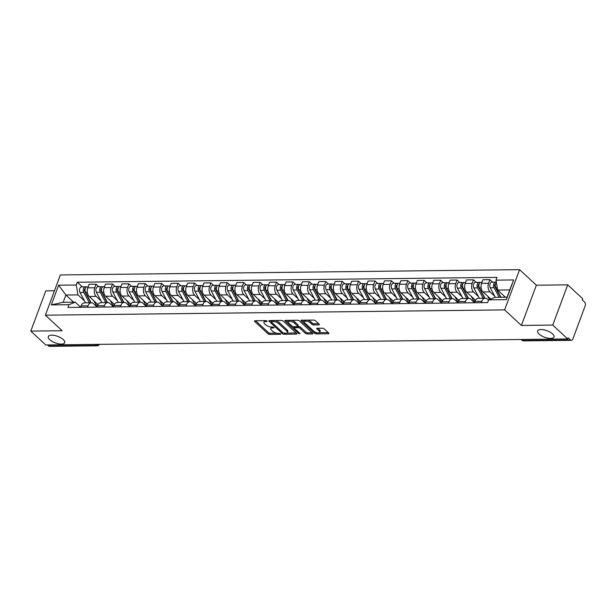 <?xml version="1.0" encoding="UTF-8"?>
<svg xmlns="http://www.w3.org/2000/svg" width="616" height="616" viewBox="0 0 616 616"><rect width="100%" height="100%" fill="white"/><g stroke="black" fill="none" stroke-linecap="round" stroke-linejoin="round"><path stroke-width="0.92" d="M267.175 321.082L265.935 320.605L254.962 320.736A1.34 0.531 -159.6 0 0 254.446 320.951A1.34 0.531 -159.6 0 0 254.67 321.429L267.96 333.749A1.34 0.531 -159.6 0 0 269.731 334.426L280.696 334.296L280.904 333.81L278.247 333.356A4.289 1.709 -159.6 0 1 272.58 331.2L271.471 330.176A4.289 1.709 -159.6 0 1 270.755 328.644A4.289 1.709 -159.6 0 1 272.411 327.951L273.835 327.935L274.043 327.442L271.379 326.988A4.289 1.709 -159.6 0 1 265.712 324.84L264.603 323.808A4.289 1.709 -159.6 0 1 263.894 322.276A4.289 1.709 -159.6 0 1 265.55 321.583L266.967 321.567L267.175 321.082M539.108 334.065A8.732 3.48 -159.6 0 0 547.778 338.153A8.732 3.48 -159.6 0 0 554.023 337.029A8.732 3.48 -159.6 0 0 552.575 333.911A8.732 3.48 -159.6 0 0 543.897 329.822A8.732 3.48 -159.6 0 0 537.653 330.938A8.732 3.48 -159.6 0 0 539.108 334.065M49.773 339.701A8.732 3.48 -159.6 0 0 58.443 343.79A8.732 3.48 -159.6 0 0 64.695 342.665A8.732 3.48 -159.6 0 0 63.24 339.547A8.732 3.48 -159.6 0 0 54.562 335.458A8.732 3.48 -159.6 0 0 48.318 336.582A8.732 3.48 -159.6 0 0 49.773 339.701M318.865 324.886A1.34 0.531 -159.6 0 0 319.381 324.663A1.34 0.531 -159.6 0 0 319.157 324.185L315.43 320.728A1.34 0.531 -159.6 0 0 313.66 320.058L301.478 320.197A1.34 0.531 -159.6 0 0 300.962 320.412A1.34 0.531 -159.6 0 0 301.185 320.897L314.468 333.218A1.34 0.531 -159.6 0 0 316.239 333.887L328.428 333.749A1.34 0.531 -159.6 0 0 328.944 333.533A1.34 0.531 -159.6 0 0 328.721 333.048L324.216 328.875A1.34 0.531 -159.6 0 0 322.445 328.205L317.232 328.266A1.34 0.531 -159.6 0 0 316.716 328.482A1.34 0.531 -159.6 0 0 316.94 328.959L319.173 331.031A3.581 1.432 -159.6 0 1 319.766 332.309A3.581 1.432 -159.6 0 1 317.209 332.771A3.581 1.432 -159.6 0 1 313.644 331.092L304.897 322.984A3.581 1.432 -159.6 0 1 304.304 321.706A3.581 1.432 -159.6 0 1 306.868 321.244A3.581 1.432 -159.6 0 1 310.425 322.923L311.881 324.27A1.34 0.531 -159.6 0 0 313.652 324.948L318.865 324.886L319.134 324.162M504.627 309.894L521.398 325.44L552.745 325.079L567.713 338.962L45.769 344.968L30.8 331.092L62.147 330.73L45.376 315.184L504.627 309.894L519.588 269.654L60.337 274.944L45.376 315.184M283.322 321.098A1.34 0.531 -159.6 0 0 281.55 320.428L269.369 320.566A1.34 0.531 -159.6 0 0 268.853 320.79A1.34 0.531 -159.6 0 0 269.077 321.267L282.359 333.587A1.34 0.531 -159.6 0 0 284.13 334.257L296.319 334.118A1.34 0.531 -159.6 0 0 296.835 333.903A1.34 0.531 -159.6 0 0 296.612 333.425L283.322 321.098M285.424 320.382L297.605 320.243A1.34 0.531 -159.6 0 1 299.376 320.913L312.666 333.233A1.34 0.531 -159.6 0 1 312.889 333.718A1.34 0.531 -159.6 0 1 312.374 333.934L307.153 333.995A1.34 0.531 -159.6 0 1 305.39 333.318L300 328.32A1.34 0.531 -159.6 0 0 298.229 327.65L294.764 327.689A1.34 0.531 -159.6 0 0 294.248 327.912A1.34 0.531 -159.6 0 0 294.471 328.39L300.084 333.587L298.637 333.603L285.131 321.082A1.34 0.531 -159.6 0 1 284.908 320.605A1.34 0.531 -159.6 0 1 285.424 320.382M552.745 325.079L567.706 284.846L582.674 298.721L582.236 299.9L584.569 302.056A2.726 1.74 89.3 0 1 585.2 305.798L572.857 338.993A2.726 1.74 89.3 0 1 571.379 340.332L523.731 340.879A2.726 1.74 -90.7 0 1 522.83 340.494L570.478 339.947A2.726 1.74 89.3 0 0 571.379 340.332M54.454 290.76L45.761 290.86L30.8 331.092M567.706 284.846L536.359 285.208L519.588 269.654M567.713 338.962L568.144 337.784L570.478 339.947M95.095 344.406L96.188 345.414A2.726 1.74 -90.7 0 0 97.089 345.792L49.442 346.346A2.726 1.74 -90.7 0 1 48.533 345.961L96.188 345.414A2.726 1.802 -47.2 0 0 98.306 344.367M47.447 344.952L48.533 345.961M87.503 307.222L88.011 305.844A6.276 3.996 -90.7 0 1 91.399 302.772L84.461 302.856A6.276 3.996 89.3 0 0 81.073 305.921L80.557 307.299M101.001 300.847L96.181 296.381A6.276 3.996 -90.7 0 1 94.733 287.78L87.788 287.857A6.276 3.996 89.3 0 0 89.243 296.458L98.021 304.604M87.788 287.857L89.12 284.276L96.065 284.199L98.745 286.686M91.399 302.772A6.276 3.996 -90.7 0 1 93.478 303.657L97.028 306.945M94.733 287.78L96.065 284.199M103.911 307.03L104.42 305.651A6.276 3.996 -90.7 0 1 107.808 302.587L100.87 302.664A6.276 3.996 89.3 0 0 97.482 305.736L96.966 307.115M115.154 286.502L112.474 284.014L105.529 284.091L104.196 287.672A6.276 3.996 89.3 0 0 105.652 296.273L114.43 304.412M107.808 302.587A6.276 3.996 -90.7 0 1 109.887 303.465L113.436 306.753M117.41 300.662L112.597 296.196A6.276 3.996 -90.7 0 1 111.142 287.587L112.474 284.014M120.32 306.845L120.828 305.467A6.276 3.996 -90.7 0 1 124.216 302.394L117.279 302.471A6.276 3.996 89.3 0 0 113.891 305.544L113.375 306.922M131.562 286.309L128.883 283.822L121.937 283.899L120.605 287.48A6.276 3.996 89.3 0 0 122.06 296.08L130.838 304.219M124.216 302.394A6.276 3.996 -90.7 0 1 126.295 303.272L129.845 306.568M133.818 300.469L129.006 296.003A6.276 3.996 -90.7 0 1 127.551 287.403L128.883 283.822M136.729 306.653L137.245 305.274A6.276 3.996 -90.7 0 1 140.625 302.202L133.687 302.287A6.276 3.996 89.3 0 0 130.299 305.351L129.784 306.737M147.971 286.124L145.291 283.63L138.346 283.714L137.014 287.287A6.276 3.996 89.3 0 0 138.469 295.896L147.247 304.035M140.625 302.202A6.276 3.996 -90.7 0 1 142.704 303.087L146.254 306.375M150.227 300.285L145.415 295.811A6.276 3.996 -90.7 0 1 143.959 287.21L145.291 283.63M153.138 306.468L153.654 305.089A6.276 3.996 -90.7 0 1 157.034 302.017L150.096 302.094A6.276 3.996 89.3 0 0 146.708 305.166L146.192 306.545M164.38 285.932L161.7 283.445L154.755 283.522L153.423 287.102A6.276 3.996 89.3 0 0 154.878 295.703L163.656 303.842M157.034 302.017A6.276 3.996 -90.7 0 1 159.121 302.895L162.67 306.19M166.636 300.092L161.823 295.626A6.276 3.996 -90.7 0 1 160.368 287.025L161.7 283.445M169.546 306.275L170.062 304.897A6.276 3.996 -90.7 0 1 173.45 301.825L166.505 301.909A6.276 3.996 89.3 0 0 163.117 304.974L162.601 306.36M180.796 285.747L178.109 283.252L171.163 283.337L169.839 286.91A6.276 3.996 89.3 0 0 171.286 295.518L180.065 303.657M173.45 301.825A6.276 3.996 -90.7 0 1 175.529 302.71L179.079 305.998M183.052 299.9L178.232 295.434A6.276 3.996 -90.7 0 1 176.777 286.833L178.109 283.252M185.955 306.09L186.471 304.704A6.276 3.996 -90.7 0 1 189.859 301.64L182.913 301.717A6.276 3.996 89.3 0 0 179.526 304.789L179.017 306.167M197.205 285.555L194.517 283.067L187.572 283.144L186.248 286.725A6.276 3.996 89.3 0 0 187.695 295.326L196.473 303.465M189.859 301.64A6.276 3.996 -90.7 0 1 191.938 302.518L195.488 305.813M199.461 299.715L194.641 295.249A6.276 3.996 -90.7 0 1 193.185 286.64L194.517 283.067M202.364 305.898L202.88 304.52A6.276 3.996 -90.7 0 1 206.268 301.447L199.322 301.532A6.276 3.996 89.3 0 0 195.934 304.597L195.426 305.975M213.613 285.362L210.926 282.875L203.988 282.96L202.656 286.532A6.276 3.996 89.3 0 0 204.104 295.141L212.882 303.28M206.268 301.447A6.276 3.996 -90.7 0 1 208.347 302.333L211.896 305.621M215.87 299.522L211.049 295.056A6.276 3.996 -90.7 0 1 209.594 286.455L210.926 282.875M218.772 305.713L219.288 304.327A6.276 3.996 -90.7 0 1 222.676 301.262L215.731 301.34A6.276 3.996 89.3 0 0 212.343 304.412L211.835 305.79M230.022 285.177L227.335 282.69L220.397 282.767L219.065 286.348A6.276 3.996 89.3 0 0 220.513 294.949L229.298 303.087M222.676 301.262A6.276 3.996 -90.7 0 1 224.755 302.14L228.305 305.436M232.278 299.338L227.458 294.872A6.276 3.996 -90.7 0 1 226.003 286.263L227.335 282.69M235.181 305.521L235.697 304.142A6.276 3.996 -90.7 0 1 239.085 301.07L232.14 301.155A6.276 3.996 89.3 0 0 228.752 304.219L228.243 305.598M246.431 284.985L243.744 282.498L236.806 282.582L235.474 286.155A6.276 3.996 89.3 0 0 236.929 294.764L245.707 302.903M239.085 301.07A6.276 3.996 -90.7 0 1 241.164 301.955L244.714 305.243M248.687 299.145L243.867 294.679A6.276 3.996 -90.7 0 1 242.411 286.078L243.744 282.498M251.59 305.328L252.106 303.95A6.276 3.996 -90.7 0 1 255.494 300.885L248.548 300.962A6.276 3.996 89.3 0 0 245.16 304.035L244.652 305.413M262.84 284.8L260.152 282.313L253.215 282.39L251.882 285.97A6.276 3.996 89.3 0 0 253.338 294.571L262.116 302.71M255.494 300.885A6.276 3.996 -90.7 0 1 257.573 301.763L261.122 305.059M265.096 298.96L260.275 294.494A6.276 3.996 -90.7 0 1 258.828 285.886L260.152 282.313M268.006 305.143L268.514 303.765A6.276 3.996 -90.7 0 1 271.902 300.693L264.957 300.77A6.276 3.996 89.3 0 0 261.577 303.842L261.061 305.22M279.248 284.607L276.561 282.12L269.623 282.197L268.291 285.778A6.276 3.996 89.3 0 0 269.746 294.379L278.524 302.518M271.902 300.693A6.276 3.996 -90.7 0 1 273.981 301.578L277.531 304.866M281.504 298.768L276.684 294.302A6.276 3.996 -90.7 0 1 275.236 285.701L276.561 282.12M284.415 304.951L284.923 303.572A6.276 3.996 -90.7 0 1 288.311 300.508L281.373 300.585A6.276 3.996 89.3 0 0 277.985 303.657L277.47 305.036M295.657 284.423L292.977 281.928L286.032 282.012L284.7 285.585A6.276 3.996 89.3 0 0 286.155 294.194L294.933 302.333M288.311 300.508A6.276 3.996 -90.7 0 1 290.39 301.386L293.94 304.674M297.913 298.583L293.093 294.109A6.276 3.996 -90.7 0 1 291.645 285.508L292.977 281.928M300.824 304.766L301.332 303.388A6.276 3.996 -90.7 0 1 304.72 300.315L297.782 300.392A6.276 3.996 89.3 0 0 294.394 303.465L293.878 304.843M312.066 284.23L309.386 281.743L302.441 281.82L301.108 285.4A6.276 3.996 89.3 0 0 302.564 294.001L311.342 302.14M304.72 300.315A6.276 3.996 -90.7 0 1 306.799 301.193L310.349 304.489M314.322 298.39L309.509 293.924A6.276 3.996 -90.7 0 1 308.054 285.324L309.386 281.743M317.232 304.574L317.74 303.195A6.276 3.996 -90.7 0 1 321.129 300.123L314.191 300.208A6.276 3.996 89.3 0 0 310.803 303.272L310.287 304.658M328.474 284.045L325.795 281.55L318.849 281.635L317.517 285.208A6.276 3.996 89.3 0 0 318.973 293.817L327.75 301.955M321.129 300.123A6.276 3.996 -90.7 0 1 323.207 301.008L326.757 304.296M330.73 298.198L325.918 293.732A6.276 3.996 -90.7 0 1 324.463 285.131L325.795 281.55M333.641 304.389L334.149 303.003A6.276 3.996 -90.7 0 1 337.537 299.938L330.6 300.015A6.276 3.996 89.3 0 0 327.212 303.087L326.696 304.466M344.883 283.853L342.203 281.366L335.258 281.443L333.926 285.023A6.276 3.996 89.3 0 0 335.381 293.624L344.159 301.763M337.537 299.938A6.276 3.996 -90.7 0 1 339.616 300.816L343.166 304.111M347.139 298.013L342.327 293.547A6.276 3.996 -90.7 0 1 340.871 284.939L342.203 281.366M350.05 304.196L350.566 302.818A6.276 3.996 -90.7 0 1 353.946 299.746L347.008 299.83A6.276 3.996 89.3 0 0 343.62 302.895L343.104 304.273M361.292 283.66L358.612 281.173L351.667 281.258L350.335 284.831A6.276 3.996 89.3 0 0 351.79 293.439L360.568 301.578M353.946 299.746A6.276 3.996 -90.7 0 1 356.025 300.631L359.575 303.919M363.548 297.821L358.735 293.355A6.276 3.996 -90.7 0 1 357.28 284.754L358.612 281.173M366.458 304.011L366.974 302.625A6.276 3.996 -90.7 0 1 370.362 299.561L363.417 299.638A6.276 3.996 89.3 0 0 360.029 302.71L359.513 304.088M377.708 283.476L375.021 280.988L368.075 281.065L366.751 284.646A6.276 3.996 89.3 0 0 368.199 293.247L376.977 301.386M370.362 299.561A6.276 3.996 -90.7 0 1 372.441 300.439L375.991 303.734M379.964 297.636L375.144 293.17A6.276 3.996 -90.7 0 1 373.689 284.561L375.021 280.988M382.867 303.819L383.383 302.441A6.276 3.996 -90.7 0 1 386.771 299.368L379.826 299.453A6.276 3.996 89.3 0 0 376.438 302.518L375.922 303.896M394.117 283.283L391.43 280.796L384.484 280.881L383.16 284.453A6.276 3.996 89.3 0 0 384.607 293.062L393.385 301.201M386.771 299.368A6.276 3.996 -90.7 0 1 388.85 300.254L392.4 303.542M396.373 297.443L391.553 292.977A6.276 3.996 -90.7 0 1 390.097 284.376L391.43 280.796M399.276 303.626L399.792 302.248A6.276 3.996 -90.7 0 1 403.18 299.184L396.234 299.26A6.276 3.996 89.3 0 0 392.846 302.333L392.338 303.711M410.525 283.098L407.838 280.611L400.893 280.688L399.568 284.269A6.276 3.996 89.3 0 0 401.016 292.87L409.794 301.008M403.18 299.184A6.276 3.996 -90.7 0 1 405.259 300.061L408.808 303.357M412.782 297.259L407.961 292.793A6.276 3.996 -90.7 0 1 406.506 284.184L407.838 280.611M415.685 303.442L416.2 302.063A6.276 3.996 -90.7 0 1 419.588 298.991L412.643 299.068A6.276 3.996 89.3 0 0 409.255 302.14L408.747 303.519M426.934 282.906L424.247 280.419L417.309 280.496L415.977 284.076A6.276 3.996 89.3 0 0 417.425 292.677L426.21 300.824M419.588 298.991A6.276 3.996 -90.7 0 1 421.667 299.877L425.217 303.164M429.19 297.066L424.37 292.6A6.276 3.996 -90.7 0 1 422.915 283.999L424.247 280.419M432.093 303.249L432.609 301.871A6.276 3.996 -90.7 0 1 435.997 298.806L429.052 298.883A6.276 3.996 89.3 0 0 425.664 301.955L425.156 303.334M443.343 282.721L440.656 280.226L433.718 280.311L432.386 283.891A6.276 3.996 89.3 0 0 433.841 292.492L442.619 300.631M435.997 298.806A6.276 3.996 -90.7 0 1 438.076 299.684L441.626 302.972M445.599 296.881L440.779 292.408A6.276 3.996 -90.7 0 1 439.323 283.807L440.656 280.226M448.502 303.064L449.018 301.686A6.276 3.996 -90.7 0 1 452.406 298.614L445.46 298.691A6.276 3.996 89.3 0 0 442.072 301.763L441.564 303.141M459.752 282.528L457.064 280.041L450.127 280.118L448.795 283.699A6.276 3.996 89.3 0 0 450.25 292.3L459.028 300.439M452.406 298.614A6.276 3.996 -90.7 0 1 454.485 299.491L458.035 302.787M462.008 296.689L457.188 292.223A6.276 3.996 -90.7 0 1 455.74 283.622L457.064 280.041M464.918 302.872L465.427 301.494A6.276 3.996 -90.7 0 1 468.815 298.421L461.869 298.506A6.276 3.996 89.3 0 0 458.489 301.57L457.973 302.957M476.16 282.344L473.473 279.849L466.535 279.934L465.203 283.506A6.276 3.996 89.3 0 0 466.659 292.115L475.437 300.254M468.815 298.421A6.276 3.996 -90.7 0 1 470.893 299.307L474.443 302.595M478.416 296.504L473.596 292.03A6.276 3.996 -90.7 0 1 472.149 283.429L473.473 279.849M481.327 302.687L481.835 301.309A6.276 3.996 -90.7 0 1 485.223 298.236L478.286 298.313A6.276 3.996 89.3 0 0 474.898 301.386L474.382 302.764M492.569 282.151L489.889 279.664L482.944 279.741L481.612 283.322A6.276 3.996 89.3 0 0 483.067 291.922L490.729 299.03M485.223 298.236A6.276 3.996 -90.7 0 1 487.302 299.114L488.519 300.246M494.825 296.311L490.005 291.845A6.276 3.996 -90.7 0 1 488.557 283.237L489.889 279.664M84.592 301.039L77.97 294.895L65.873 295.033L63.171 302.31L75.267 302.171L80.619 307.138M73.589 302.187L65.873 295.033L58.628 285.185L76.299 284.985L77.97 294.895M75.267 302.171L68.969 304.689L51.297 304.897L58.628 285.185M495.995 280.149L513.667 279.941L506.337 299.653L488.665 299.853L494.964 297.335L507.06 297.197L509.763 289.92L497.666 290.059L495.995 280.149L497.02 277.392L77.323 282.228L76.299 284.985M68.969 304.689L67.945 307.446L487.641 302.61L488.665 299.853M521.398 325.44L536.359 285.208M497.666 290.059L505.382 297.212M82.336 286.879L77.323 282.228M51.297 304.897L63.171 302.31M507.06 297.197L506.337 299.653M509.763 289.92L513.667 279.941M264.834 320.62A4.289 1.709 -159.6 0 0 264.326 321.105L263.894 322.276M271.695 326.988A4.289 1.709 -159.6 0 0 271.194 327.473L270.755 328.644M255.609 320.728L268.391 332.578A1.34 0.531 -159.6 0 0 270.162 333.248L276.669 333.179M286.887 333.056L296.103 332.956M270.016 320.559L271.186 321.644M271.541 321.514L271.333 321.999L282.998 332.817L285.732 333.271A4.289 1.709 -159.6 0 0 287.387 332.571A4.289 1.709 -159.6 0 0 286.671 331.038L278.702 323.646A4.289 1.709 -159.6 0 0 273.034 321.498L271.541 321.514L271.902 320.536M287.387 332.571L287.826 331.4A4.289 1.709 -159.6 0 0 287.11 329.868L286.671 331.038M275.044 320.505A4.289 1.709 -159.6 0 1 279.133 322.476L287.11 329.868M312.158 332.771L307.592 332.817L307.153 333.995M291.414 320.312A3.581 1.432 -159.6 0 1 294.841 321.968L294.402 323.138A3.581 1.432 -159.6 0 0 290.844 321.46A3.581 1.432 -159.6 0 0 288.288 321.922A3.581 1.432 -159.6 0 0 288.881 323.2L291.961 326.056A1.34 0.531 -159.6 0 0 293.732 326.734L297.189 326.696A1.34 0.531 -159.6 0 0 297.713 326.472L298.66 326.48A1.34 0.531 -159.6 0 1 300.431 327.15L305.821 332.147A1.34 0.531 -159.6 0 0 307.592 332.817M294.694 326.719A1.34 0.531 -159.6 0 0 294.687 326.734L294.248 327.912M294.24 327.951L292.669 326.495M288.319 322.461L286.07 320.374M289.143 320.343A3.581 1.432 -159.6 0 0 288.719 320.751L288.288 321.922M294.841 321.968L297.921 324.825A1.34 0.531 -159.6 0 1 298.144 325.302L297.713 326.472A1.34 0.531 -159.6 0 0 297.49 325.995L294.402 323.138M307.577 320.127A3.581 1.432 -159.6 0 1 310.857 321.745L312.32 323.1A1.34 0.531 -159.6 0 0 314.091 323.77L318.657 323.716M305.089 320.158A3.581 1.432 -159.6 0 0 304.735 320.528L304.304 321.706M319.766 332.309L320.205 331.139A3.581 1.432 -159.6 0 0 319.604 329.86L319.173 331.031M317.879 328.259L319.604 329.86M314.676 331.832L314.907 332.039A1.34 0.531 -159.6 0 0 316.678 332.717L316.932 332.709M319.411 332.686L328.213 332.586M302.125 320.189L304.335 322.245M96.774 303.449L97.467 304.735A6.414 4.089 89.3 0 0 97.721 305.166M97.12 306.699A8.185 5.213 -90.7 0 1 96.612 305.875L93.848 300.731M91.137 302.779L85.57 292.415A3.411 2.171 -90.7 0 1 85.247 288.796A3.411 2.171 -90.7 0 1 87.187 286.825L88.18 286.81M85.308 291.791L84.546 291.091M90.806 302.779L84.646 291.299A1.64 1.04 -90.7 0 1 84.469 289.651A1.64 1.04 -90.7 0 1 85.301 288.627M89.343 302.795L83.784 292.438A3.411 2.171 -90.7 0 1 83.46 288.819A3.411 2.171 -90.7 0 1 85.401 286.84A3.411 2.171 -90.7 0 1 86.302 287.133M85.562 302.841L79.995 292.477A3.411 2.171 -90.7 0 1 79.672 288.858A3.411 2.171 -90.7 0 1 81.612 286.887L85.401 286.84M113.182 303.257L113.875 304.55A6.414 4.089 89.3 0 0 114.129 304.974M113.529 306.514A8.185 5.213 -90.7 0 1 113.021 305.682L110.256 300.546M107.546 302.587L101.979 292.223A3.411 2.171 -90.7 0 1 101.655 288.604A3.411 2.171 -90.7 0 1 103.596 286.632L104.589 286.625M101.717 291.599L100.955 290.898M107.215 302.587L101.055 291.114A1.64 1.04 -90.7 0 1 100.878 289.466A1.64 1.04 -90.7 0 1 101.709 288.442M105.76 302.61L100.192 292.246A3.411 2.171 -90.7 0 1 99.869 288.627A3.411 2.171 -90.7 0 1 101.809 286.656A3.411 2.171 -90.7 0 1 102.71 286.948M101.971 302.649L96.404 292.292A3.411 2.171 -90.7 0 1 96.081 288.673A3.411 2.171 -90.7 0 1 98.021 286.694L101.809 286.656M129.591 303.072L130.292 304.358A6.414 4.089 89.3 0 0 130.538 304.789M129.938 306.321A8.185 5.213 -90.7 0 1 129.429 305.498L126.665 300.354M123.955 302.394L118.395 292.038A3.411 2.171 -90.7 0 1 118.064 288.419A3.411 2.171 -90.7 0 1 120.012 286.44L120.998 286.432M118.126 291.414L117.371 290.714M123.624 302.402L117.464 290.921A1.64 1.04 -90.7 0 1 117.286 289.274A1.64 1.04 -90.7 0 1 118.118 288.25M122.168 302.418L116.601 292.061A3.411 2.171 -90.7 0 1 116.278 288.442A3.411 2.171 -90.7 0 1 118.218 286.463A3.411 2.171 -90.7 0 1 119.119 286.756M118.38 302.464L112.82 292.1A3.411 2.171 -90.7 0 1 112.489 288.481A3.411 2.171 -90.7 0 1 114.437 286.509L118.218 286.463M146.007 302.88L146.7 304.173A6.414 4.089 89.3 0 0 146.947 304.597M146.346 306.137A8.185 5.213 -90.7 0 1 145.838 305.305L143.074 300.169M140.363 302.21L134.804 291.845A3.411 2.171 -90.7 0 1 134.473 288.226A3.411 2.171 -90.7 0 1 136.421 286.255L137.406 286.24M134.534 291.222L133.78 290.521M140.04 302.21L133.872 290.737A1.64 1.04 -90.7 0 1 133.695 289.089A1.64 1.04 -90.7 0 1 134.527 288.065M138.577 302.233L133.01 291.869A3.411 2.171 -90.7 0 1 132.686 288.25A3.411 2.171 -90.7 0 1 134.627 286.278A3.411 2.171 -90.7 0 1 135.528 286.563M134.788 302.271L129.229 291.915A3.411 2.171 -90.7 0 1 128.898 288.296A3.411 2.171 -90.7 0 1 130.846 286.317L134.627 286.278M162.416 302.687L163.109 303.981A6.414 4.089 89.3 0 0 163.356 304.412M162.755 305.944A8.185 5.213 -90.7 0 1 162.247 305.12L159.482 299.977M156.772 302.017L151.213 291.661A3.411 2.171 -90.7 0 1 150.889 288.042A3.411 2.171 -90.7 0 1 152.83 286.063L153.815 286.055M150.943 291.037L150.189 290.329M156.449 302.025L150.281 290.544A1.64 1.04 -90.7 0 1 150.104 288.896A1.64 1.04 -90.7 0 1 150.935 287.872M154.986 302.04L149.426 291.676A3.411 2.171 -90.7 0 1 149.095 288.057A3.411 2.171 -90.7 0 1 151.036 286.086A3.411 2.171 -90.7 0 1 151.936 286.378M151.197 302.086L145.638 291.722A3.411 2.171 -90.7 0 1 145.307 288.103A3.411 2.171 -90.7 0 1 147.255 286.132L151.036 286.086M178.825 302.502L179.518 303.796A6.414 4.089 89.3 0 0 179.764 304.219M179.164 305.759A8.185 5.213 -90.7 0 1 178.655 304.928L175.899 299.784M173.181 301.832L167.621 291.468A3.411 2.171 -90.7 0 1 167.298 287.849A3.411 2.171 -90.7 0 1 169.238 285.878L170.224 285.863M167.352 290.844L166.597 290.144M172.857 301.832L166.69 290.359A1.64 1.04 -90.7 0 1 166.513 288.704A1.64 1.04 -90.7 0 1 167.344 287.687M171.394 301.848L165.835 291.491A3.411 2.171 -90.7 0 1 165.504 287.872A3.411 2.171 -90.7 0 1 167.452 285.893A3.411 2.171 -90.7 0 1 168.345 286.186M167.606 301.894L162.047 291.537A3.411 2.171 -90.7 0 1 161.723 287.918A3.411 2.171 -90.7 0 1 163.663 285.94L167.452 285.893M195.234 302.31L195.927 303.603A6.414 4.089 89.3 0 0 196.173 304.027M195.572 305.567A8.185 5.213 -90.7 0 1 195.064 304.743L192.308 299.599M189.589 301.64L184.03 291.283A3.411 2.171 -90.7 0 1 183.707 287.664A3.411 2.171 -90.7 0 1 185.647 285.685L186.633 285.678M183.761 290.66L183.006 289.951M189.266 301.647L183.106 290.167A1.64 1.04 -90.7 0 1 182.921 288.519A1.64 1.04 -90.7 0 1 183.753 287.495M187.803 301.663L182.244 291.299A3.411 2.171 -90.7 0 1 181.912 287.68A3.411 2.171 -90.7 0 1 183.861 285.709A3.411 2.171 -90.7 0 1 184.754 286.001M184.015 301.709L178.455 291.345A3.411 2.171 -90.7 0 1 178.132 287.726A3.411 2.171 -90.7 0 1 180.072 285.755L183.861 285.709M211.642 302.125L212.335 303.418A6.414 4.089 89.3 0 0 212.582 303.842M211.989 305.382A8.185 5.213 -90.7 0 1 211.473 304.55L208.716 299.407M205.998 301.455L200.439 291.091A3.411 2.171 -90.7 0 1 200.115 287.472A3.411 2.171 -90.7 0 1 202.056 285.501L203.041 285.485M200.169 290.467L199.415 289.766M205.675 301.455L199.515 289.974A1.64 1.04 -90.7 0 1 199.33 288.327A1.64 1.04 -90.7 0 1 200.169 287.302M204.212 301.47L198.652 291.114A3.411 2.171 -90.7 0 1 198.329 287.495A3.411 2.171 -90.7 0 1 200.269 285.516A3.411 2.171 -90.7 0 1 201.162 285.809M200.423 301.517L194.864 291.152A3.411 2.171 -90.7 0 1 194.541 287.533A3.411 2.171 -90.7 0 1 196.481 285.562L200.269 285.516M228.051 301.932L228.744 303.226A6.414 4.089 89.3 0 0 228.99 303.65M228.397 305.19A8.185 5.213 -90.7 0 1 227.881 304.358L225.125 299.222M222.407 301.262L216.847 290.906A3.411 2.171 -90.7 0 1 216.524 287.287A3.411 2.171 -90.7 0 1 218.464 285.308L219.45 285.3M216.578 290.275L215.823 289.574M222.083 301.27L215.923 289.79A1.64 1.04 -90.7 0 1 215.739 288.142A1.64 1.04 -90.7 0 1 216.578 287.118M220.62 301.286L215.061 290.921A3.411 2.171 -90.7 0 1 214.738 287.302A3.411 2.171 -90.7 0 1 216.678 285.331A3.411 2.171 -90.7 0 1 217.571 285.624M216.832 301.324L211.273 290.968A3.411 2.171 -90.7 0 1 210.949 287.349A3.411 2.171 -90.7 0 1 212.89 285.37L216.678 285.331M244.46 301.748L245.153 303.041A6.414 4.089 89.3 0 0 245.407 303.465M244.806 304.997A8.185 5.213 -90.7 0 1 244.29 304.173L241.534 299.03M238.815 301.078L233.256 290.714A3.411 2.171 -90.7 0 1 232.933 287.095A3.411 2.171 -90.7 0 1 234.873 285.123L235.859 285.108M232.987 290.09L232.232 289.389M238.492 301.078L232.332 289.597A1.64 1.04 -90.7 0 1 232.147 287.949A1.64 1.04 -90.7 0 1 232.987 286.925M237.029 301.093L231.47 290.737A3.411 2.171 -90.7 0 1 231.146 287.118A3.411 2.171 -90.7 0 1 233.087 285.139A3.411 2.171 -90.7 0 1 233.98 285.431M233.241 301.139L227.681 290.775A3.411 2.171 -90.7 0 1 227.358 287.156A3.411 2.171 -90.7 0 1 229.298 285.185L233.087 285.139M260.868 301.555L261.561 302.849A6.414 4.089 89.3 0 0 261.815 303.272M261.215 304.812A8.185 5.213 -90.7 0 1 260.699 303.981L257.942 298.845M255.232 300.885L249.665 290.521A3.411 2.171 -90.7 0 1 249.341 286.902A3.411 2.171 -90.7 0 1 251.282 284.931L252.275 284.923M249.403 289.897L248.641 289.197M254.901 300.893L248.741 289.412A1.64 1.04 -90.7 0 1 248.564 287.764A1.64 1.04 -90.7 0 1 249.395 286.74M253.438 300.908L247.878 290.544A3.411 2.171 -90.7 0 1 247.555 286.925A3.411 2.171 -90.7 0 1 249.495 284.954A3.411 2.171 -90.7 0 1 250.396 285.247M249.657 300.947L244.09 290.59A3.411 2.171 -90.7 0 1 243.767 286.971A3.411 2.171 -90.7 0 1 245.707 284.992L249.495 284.954M277.277 301.37L277.97 302.656A6.414 4.089 89.3 0 0 278.224 303.087M277.624 304.62A8.185 5.213 -90.7 0 1 277.108 303.796L274.351 298.652M271.641 300.693L266.074 290.336A3.411 2.171 -90.7 0 1 265.75 286.717A3.411 2.171 -90.7 0 1 267.69 284.738L268.684 284.731M265.812 289.713L265.049 289.012M271.31 300.7L265.15 289.22A1.64 1.04 -90.7 0 1 264.972 287.572A1.64 1.04 -90.7 0 1 265.804 286.548M269.846 300.716L264.287 290.359A3.411 2.171 -90.7 0 1 263.964 286.74A3.411 2.171 -90.7 0 1 265.904 284.761A3.411 2.171 -90.7 0 1 266.805 285.054M266.066 300.762L260.499 290.398A3.411 2.171 -90.7 0 1 260.175 286.779A3.411 2.171 -90.7 0 1 262.116 284.808L265.904 284.761M293.686 301.178L294.379 302.471A6.414 4.089 89.3 0 0 294.633 302.895M294.032 304.435A8.185 5.213 -90.7 0 1 293.524 303.603L290.76 298.467M288.049 300.508L282.482 290.144A3.411 2.171 -90.7 0 1 282.159 286.525A3.411 2.171 -90.7 0 1 284.099 284.554L285.093 284.538M282.22 289.52L281.458 288.819M287.718 300.508L281.558 289.035A1.64 1.04 -90.7 0 1 281.381 287.387A1.64 1.04 -90.7 0 1 282.213 286.363M286.255 300.531L280.696 290.167A3.411 2.171 -90.7 0 1 280.372 286.548A3.411 2.171 -90.7 0 1 282.313 284.577A3.411 2.171 -90.7 0 1 283.214 284.869M282.475 300.57L276.907 290.213A3.411 2.171 -90.7 0 1 276.584 286.594A3.411 2.171 -90.7 0 1 278.524 284.615L282.313 284.577M310.094 300.993L310.787 302.279A6.414 4.089 89.3 0 0 311.041 302.71M310.441 304.242A8.185 5.213 -90.7 0 1 309.933 303.418L307.168 298.275M304.458 300.315L298.891 289.959A3.411 2.171 -90.7 0 1 298.567 286.34A3.411 2.171 -90.7 0 1 300.508 284.361L301.501 284.353M298.629 289.335L297.867 288.635M304.127 300.323L297.967 288.842A1.64 1.04 -90.7 0 1 297.79 287.195A1.64 1.04 -90.7 0 1 298.621 286.171M302.672 300.339L297.105 289.974A3.411 2.171 -90.7 0 1 296.781 286.355A3.411 2.171 -90.7 0 1 298.721 284.384A3.411 2.171 -90.7 0 1 299.622 284.677M298.883 300.385L293.316 290.02A3.411 2.171 -90.7 0 1 292.993 286.401A3.411 2.171 -90.7 0 1 294.933 284.43L298.721 284.384M326.503 300.8L327.204 302.094A6.414 4.089 89.3 0 0 327.45 302.518M326.85 304.058A8.185 5.213 -90.7 0 1 326.341 303.226L323.577 298.09M320.867 300.131L315.307 289.766A3.411 2.171 -90.7 0 1 314.976 286.147A3.411 2.171 -90.7 0 1 316.924 284.176L317.91 284.161M315.038 289.143L314.283 288.442M320.536 300.131L314.376 288.658A1.64 1.04 -90.7 0 1 314.199 287.002A1.64 1.04 -90.7 0 1 315.03 285.986M319.08 300.146L313.513 289.79A3.411 2.171 -90.7 0 1 313.19 286.171A3.411 2.171 -90.7 0 1 315.13 284.199A3.411 2.171 -90.7 0 1 316.031 284.484M315.292 300.192L309.733 289.836A3.411 2.171 -90.7 0 1 309.401 286.217A3.411 2.171 -90.7 0 1 311.35 284.238L315.13 284.199M342.92 300.608L343.613 301.902A6.414 4.089 89.3 0 0 343.859 302.325M343.258 303.865A8.185 5.213 -90.7 0 1 342.75 303.041L339.986 297.898M337.275 299.938L331.716 289.582A3.411 2.171 -90.7 0 1 331.385 285.963A3.411 2.171 -90.7 0 1 333.333 283.984L334.319 283.976M331.447 288.958L330.692 288.25M336.944 299.946L330.784 288.465A1.64 1.04 -90.7 0 1 330.607 286.817A1.64 1.04 -90.7 0 1 331.439 285.793M335.489 299.961L329.922 289.597A3.411 2.171 -90.7 0 1 329.599 285.978A3.411 2.171 -90.7 0 1 331.539 284.007A3.411 2.171 -90.7 0 1 332.44 284.299M331.701 300.007L326.141 289.643A3.411 2.171 -90.7 0 1 325.81 286.024A3.411 2.171 -90.7 0 1 327.758 284.053L331.539 284.007M359.328 300.423L360.021 301.717A6.414 4.089 89.3 0 0 360.268 302.14M359.667 303.68A8.185 5.213 -90.7 0 1 359.159 302.849L356.395 297.705M353.684 299.753L348.125 289.389A3.411 2.171 -90.7 0 1 347.801 285.77A3.411 2.171 -90.7 0 1 349.742 283.799L350.727 283.784M347.855 288.765L347.101 288.065M353.361 299.753L347.193 288.273A1.64 1.04 -90.7 0 1 347.016 286.625A1.64 1.04 -90.7 0 1 347.848 285.601M351.898 299.769L346.331 289.412A3.411 2.171 -90.7 0 1 346.007 285.793A3.411 2.171 -90.7 0 1 347.948 283.814A3.411 2.171 -90.7 0 1 348.849 284.107M348.109 299.815L342.55 289.451A3.411 2.171 -90.7 0 1 342.219 285.832A3.411 2.171 -90.7 0 1 344.167 283.861L347.948 283.814M375.737 300.231L376.43 301.524A6.414 4.089 89.3 0 0 376.676 301.948M376.076 303.488A8.185 5.213 -90.7 0 1 375.567 302.656L372.811 297.52M370.093 299.561L364.533 289.204A3.411 2.171 -90.7 0 1 364.21 285.585A3.411 2.171 -90.7 0 1 366.15 283.606L367.136 283.599M364.264 288.573L363.509 287.872M369.769 299.569L363.602 288.088A1.64 1.04 -90.7 0 1 363.425 286.44A1.64 1.04 -90.7 0 1 364.256 285.416M368.306 299.584L362.747 289.22A3.411 2.171 -90.7 0 1 362.416 285.601A3.411 2.171 -90.7 0 1 364.364 283.63A3.411 2.171 -90.7 0 1 365.257 283.922M364.518 299.622L358.959 289.266A3.411 2.171 -90.7 0 1 358.635 285.647A3.411 2.171 -90.7 0 1 360.576 283.676L364.364 283.63M392.146 300.046L392.839 301.34A6.414 4.089 89.3 0 0 393.085 301.763M392.484 303.295A8.185 5.213 -90.7 0 1 391.976 302.471L389.22 297.328M386.502 299.376L380.942 289.012A3.411 2.171 -90.7 0 1 380.619 285.393A3.411 2.171 -90.7 0 1 382.559 283.422L383.545 283.406M380.673 288.388L379.918 287.687M386.178 299.376L380.01 287.895A1.64 1.04 -90.7 0 1 379.833 286.248A1.64 1.04 -90.7 0 1 380.665 285.223M384.715 299.391L379.156 289.035A3.411 2.171 -90.7 0 1 378.825 285.416A3.411 2.171 -90.7 0 1 380.773 283.437A3.411 2.171 -90.7 0 1 381.666 283.73M380.927 299.438L375.367 289.073A3.411 2.171 -90.7 0 1 375.044 285.454A3.411 2.171 -90.7 0 1 376.984 283.483L380.773 283.437M408.554 299.853L409.247 301.147A6.414 4.089 89.3 0 0 409.494 301.57M408.901 303.111A8.185 5.213 -90.7 0 1 408.385 302.279L405.628 297.143M402.91 299.184L397.351 288.819A3.411 2.171 -90.7 0 1 397.027 285.2A3.411 2.171 -90.7 0 1 398.968 283.229L399.953 283.221M397.081 288.196L396.327 287.495M402.587 299.191L396.427 287.71A1.64 1.04 -90.7 0 1 396.242 286.063A1.64 1.04 -90.7 0 1 397.074 285.039M401.124 299.207L395.564 288.842A3.411 2.171 -90.7 0 1 395.241 285.223A3.411 2.171 -90.7 0 1 397.181 283.252A3.411 2.171 -90.7 0 1 398.075 283.545M397.335 299.245L391.776 288.889A3.411 2.171 -90.7 0 1 391.453 285.27A3.411 2.171 -90.7 0 1 393.393 283.291L397.181 283.252M424.963 299.669L425.656 300.955A6.414 4.089 89.3 0 0 425.902 301.386M425.31 302.918A8.185 5.213 -90.7 0 1 424.794 302.094L422.037 296.95M419.319 298.991L413.76 288.635A3.411 2.171 -90.7 0 1 413.436 285.015A3.411 2.171 -90.7 0 1 415.377 283.044L416.362 283.029M413.49 288.011L412.735 287.31M418.995 298.999L412.835 287.518A1.64 1.04 -90.7 0 1 412.651 285.87A1.64 1.04 -90.7 0 1 413.49 284.846M417.533 299.014L411.973 288.658A3.411 2.171 -90.7 0 1 411.65 285.039A3.411 2.171 -90.7 0 1 413.59 283.06A3.411 2.171 -90.7 0 1 414.483 283.352M413.744 299.06L408.185 288.696A3.411 2.171 -90.7 0 1 407.861 285.077A3.411 2.171 -90.7 0 1 409.802 283.106L413.59 283.06M441.372 299.476L442.065 300.77A6.414 4.089 89.3 0 0 442.319 301.193M441.718 302.733A8.185 5.213 -90.7 0 1 441.202 301.902L438.446 296.766M435.728 298.806L430.168 288.442A3.411 2.171 -90.7 0 1 429.845 284.823A3.411 2.171 -90.7 0 1 431.785 282.852L432.771 282.836M429.899 287.818L429.144 287.118M435.404 298.806L429.244 287.333A1.64 1.04 -90.7 0 1 429.059 285.685A1.64 1.04 -90.7 0 1 429.899 284.661M433.941 298.829L428.382 288.465A3.411 2.171 -90.7 0 1 428.058 284.846A3.411 2.171 -90.7 0 1 429.999 282.875A3.411 2.171 -90.7 0 1 430.892 283.168M430.153 298.868L424.593 288.511A3.411 2.171 -90.7 0 1 424.27 284.892A3.411 2.171 -90.7 0 1 426.21 282.913L429.999 282.875M457.78 299.291L458.473 300.577A6.414 4.089 89.3 0 0 458.728 301.008M458.127 302.541A8.185 5.213 -90.7 0 1 457.611 301.717L454.854 296.573M452.144 298.614L446.577 288.257A3.411 2.171 -90.7 0 1 446.253 284.638A3.411 2.171 -90.7 0 1 448.194 282.659L449.187 282.652M446.315 287.634L445.553 286.933M451.813 298.621L445.653 287.141A1.64 1.04 -90.7 0 1 445.468 285.493A1.64 1.04 -90.7 0 1 446.307 284.469M450.35 298.637L444.791 288.273A3.411 2.171 -90.7 0 1 444.467 284.661A3.411 2.171 -90.7 0 1 446.408 282.682A3.411 2.171 -90.7 0 1 447.308 282.975M446.569 298.683L441.002 288.319A3.411 2.171 -90.7 0 1 440.679 284.7A3.411 2.171 -90.7 0 1 442.619 282.729L446.408 282.682M474.189 299.099L474.882 300.392A6.414 4.089 89.3 0 0 475.136 300.816M474.536 302.356A8.185 5.213 -90.7 0 1 474.02 301.524L471.263 296.388M468.553 298.429L462.986 288.065A3.411 2.171 -90.7 0 1 462.662 284.446A3.411 2.171 -90.7 0 1 464.603 282.475L465.596 282.459M462.724 287.441L461.962 286.74M468.222 298.429L462.062 286.956A1.64 1.04 -90.7 0 1 461.885 285.3A1.64 1.04 -90.7 0 1 462.716 284.284M466.759 298.452L461.199 288.088A3.411 2.171 -90.7 0 1 460.876 284.469A3.411 2.171 -90.7 0 1 462.816 282.498A3.411 2.171 -90.7 0 1 463.717 282.783M462.978 298.49L457.411 288.134A3.411 2.171 -90.7 0 1 457.087 284.515A3.411 2.171 -90.7 0 1 459.028 282.536L462.816 282.498M484.961 298.236L479.394 287.88A3.411 2.171 -90.7 0 1 479.071 284.261A3.411 2.171 -90.7 0 1 481.011 282.282L482.005 282.274M489.466 299.538L487.672 296.196M479.132 287.256L478.37 286.548M484.63 298.244L478.47 286.763A1.64 1.04 -90.7 0 1 478.293 285.116A1.64 1.04 -90.7 0 1 479.125 284.091M483.167 298.26L477.608 287.895A3.411 2.171 -90.7 0 1 477.285 284.276A3.411 2.171 -90.7 0 1 479.225 282.305A3.411 2.171 -90.7 0 1 480.126 282.598M479.387 298.306L473.82 287.942A3.411 2.171 -90.7 0 1 473.496 284.322A3.411 2.171 -90.7 0 1 475.437 282.351L479.225 282.305M500.947 297.266L495.803 287.687A3.411 2.171 -90.7 0 1 496.396 282.513M504.735 297.22L504.08 296.003M495.541 287.064L494.779 286.363M500.623 297.266L494.879 286.571A1.64 1.04 -90.7 0 1 494.702 284.923A1.64 1.04 -90.7 0 1 495.534 283.899M499.16 297.289L494.017 287.71A3.411 2.171 -90.7 0 1 493.693 284.091A3.411 2.171 -90.7 0 1 495.634 282.113A3.411 2.171 -90.7 0 1 496.357 282.305M495.372 297.328L490.228 287.757A3.411 2.171 -90.7 0 1 489.905 284.138A3.411 2.171 -90.7 0 1 491.845 282.159L495.634 282.113M472.149 283.429L465.203 283.506M455.74 283.622L448.795 283.699M439.323 283.807L432.386 283.891M422.915 283.999L415.977 284.076M406.506 284.184L399.568 284.269M390.097 284.376L383.16 284.453M373.689 284.561L366.751 284.646M357.28 284.754L350.335 284.831M340.871 284.939L333.926 285.023M324.463 285.131L317.517 285.208M308.054 285.324L301.108 285.4M291.645 285.508L284.7 285.585M275.236 285.701L268.291 285.778M258.828 285.886L251.882 285.97M242.411 286.078L235.474 286.155M226.003 286.263L219.065 286.348M209.594 286.455L202.656 286.532M193.185 286.64L186.248 286.725M176.777 286.833L169.839 286.91M160.368 287.025L153.423 287.102M143.959 287.21L137.014 287.287M127.551 287.403L120.605 287.48M111.142 287.587L104.196 287.672M488.557 283.237L481.612 283.322M490.005 291.845L483.067 291.922M473.596 292.03L466.659 292.115M465.427 301.494L458.489 301.57M457.188 292.223L450.25 292.3M449.018 301.686L442.072 301.763M440.779 292.408L433.841 292.492M432.609 301.871L425.664 301.955M424.37 292.6L417.425 292.677M416.2 302.063L409.255 302.14M407.961 292.793L401.016 292.87M399.792 302.248L392.846 302.333M391.553 292.977L384.607 293.062M383.383 302.441L376.438 302.518M375.144 293.17L368.199 293.247M366.974 302.625L360.029 302.71M358.735 293.355L351.79 293.439M350.566 302.818L343.62 302.895M342.327 293.547L335.381 293.624M334.149 303.003L327.212 303.087M325.918 293.732L318.973 293.817M317.74 303.195L310.803 303.272M309.509 293.924L302.564 294.001M301.332 303.388L294.394 303.465M293.093 294.109L286.155 294.194M284.923 303.572L277.985 303.657M276.684 294.302L269.746 294.379M268.514 303.765L261.577 303.842M260.275 294.494L253.338 294.571M252.106 303.95L245.16 304.035M243.867 294.679L236.929 294.764M235.697 304.142L228.752 304.219M227.458 294.872L220.513 294.949M219.288 304.327L212.343 304.412M211.049 295.056L204.104 295.141M202.88 304.52L195.934 304.597M194.641 295.249L187.695 295.326M186.471 304.704L179.526 304.789M178.232 295.434L171.286 295.518M170.062 304.897L163.117 304.974M161.823 295.626L154.878 295.703M153.654 305.089L146.708 305.166M145.415 295.811L138.469 295.896M137.245 305.274L130.299 305.351M129.006 296.003L122.06 296.08M120.828 305.467L113.891 305.544M112.597 296.196L105.652 296.273M104.42 305.651L97.482 305.736M96.181 296.381L89.243 296.458M88.011 305.844L81.073 305.921M481.835 301.309L474.898 301.386M521.737 339.485L522.83 340.494A2.726 1.802 -47.2 0 1 521.844 340.147A2.726 2.726 0 0 0 523.731 340.879M265.912 320.605L265.55 321.583M274.02 327.427L273.835 327.935M272.772 326.973L272.411 327.951M280.888 333.795L280.696 334.296M270.162 333.248L269.731 334.426M268.391 332.578L267.96 333.749M254.932 320.736L254.67 321.429M267.159 321.059L266.967 321.567M296.581 333.395L296.319 334.118M284.492 333.287L284.13 334.257M282.736 332.578L282.359 333.587M269.331 320.566L269.077 321.267M279.133 322.476L278.702 323.646M273.396 320.52L273.034 321.498M312.635 333.21L312.374 333.934M305.821 332.147L305.39 333.318M300.431 327.15L300 328.32M298.66 326.48L298.229 327.65M295.133 326.719L294.764 327.689M299.014 332.594L298.637 333.603M285.385 320.382L285.131 321.082M297.921 324.825L297.49 325.995M314.091 323.77L313.652 324.948M312.32 323.1L311.881 324.27M310.857 321.745L310.425 322.923M317.194 328.266L316.94 328.959M328.698 333.025L328.428 333.749M316.678 332.717L316.239 333.887M314.907 332.039L314.468 333.218M301.44 320.197L301.185 320.897M95.88 305.882L96.612 305.875M85.57 292.415L87.349 292.392M79.995 292.477L83.784 292.438M112.289 305.69L113.021 305.682M101.979 292.223L103.758 292.207M96.404 292.292L100.192 292.246M128.698 305.505L129.429 305.498M118.395 292.038L120.166 292.015M112.82 292.1L116.601 292.061M145.106 305.313L145.838 305.305M134.804 291.845L136.575 291.83M129.229 291.915L133.01 291.869M161.523 305.128L162.247 305.12M151.213 291.661L152.984 291.637M145.638 291.722L149.426 291.676M177.932 304.935L178.655 304.928M167.621 291.468L169.392 291.453M162.047 291.537L165.835 291.491M194.34 304.751L195.064 304.743M184.03 291.283L185.801 291.26M178.455 291.345L182.244 291.299M210.749 304.558L211.473 304.55M200.439 291.091L202.217 291.068M194.864 291.152L198.652 291.114M227.158 304.366L227.881 304.358M216.847 290.906L218.626 290.883M211.273 290.968L215.061 290.921M243.566 304.181L244.29 304.173M233.256 290.714L235.035 290.69M227.681 290.775L231.47 290.737M259.975 303.988L260.699 303.981M249.665 290.521L251.444 290.506M244.09 290.59L247.878 290.544M276.384 303.804L277.108 303.796M266.074 290.336L267.852 290.313M260.499 290.398L264.287 290.359M292.793 303.611L293.524 303.603M282.482 290.144L284.261 290.128M276.907 290.213L280.696 290.167M309.201 303.426L309.933 303.418M298.891 289.959L300.67 289.936M293.316 290.02L297.105 289.974M325.61 303.234L326.341 303.226M315.307 289.766L317.078 289.751M309.733 289.836L313.513 289.79M342.019 303.049L342.75 303.041M331.716 289.582L333.487 289.559M326.141 289.643L329.922 289.597M358.435 302.856L359.159 302.849M348.125 289.389L349.896 289.366M342.55 289.451L346.331 289.412M374.844 302.672L375.567 302.656M364.533 289.204L366.304 289.181M358.959 289.266L362.747 289.22M391.252 302.479L391.976 302.471M380.942 289.012L382.713 288.989M375.367 289.073L379.156 289.035M407.661 302.287L408.385 302.279M397.351 288.819L399.13 288.804M391.776 288.889L395.564 288.842M424.07 302.102L424.794 302.094M413.76 288.635L415.538 288.611M408.185 288.696L411.973 288.658M440.478 301.909L441.202 301.902M430.168 288.442L431.947 288.427M424.593 288.511L428.382 288.465M456.887 301.725L457.611 301.717M446.577 288.257L448.356 288.234M441.002 288.319L444.791 288.273M473.296 301.532L474.02 301.524M462.986 288.065L464.764 288.049M457.411 288.134L461.199 288.088M479.394 287.88L481.173 287.857M473.82 287.942L477.608 287.895M495.803 287.687L497.266 287.672M490.228 287.757L494.017 287.71M521.136 339.493L521.844 340.147M97.089 345.792A2.726 2.726 0 0 0 99.461 344.352M271.594 320.543L271.171 321.668"/></g></svg>
